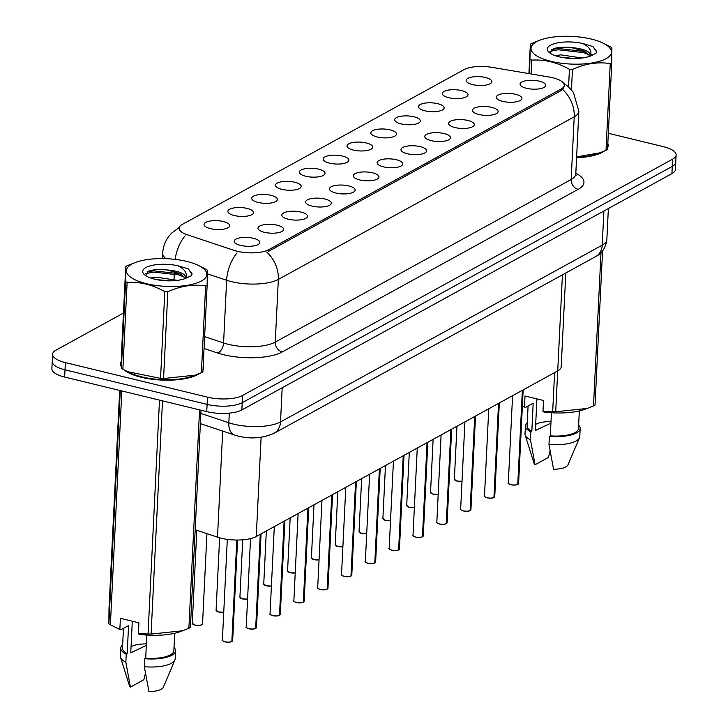 <?xml version="1.0" encoding="UTF-8"?>
<svg xmlns="http://www.w3.org/2000/svg" width="728" height="728" viewBox="0 0 728 728"><rect width="100%" height="100%" fill="white"/><g stroke="black" fill="none" stroke-linecap="round" stroke-linejoin="round"><path stroke-width="1.09" d="M448.703 97.698A12.849 4.413 -177.2 0 1 442.588 94.504A12.849 4.413 -177.2 0 1 447.647 90.245A12.849 4.413 -177.2 0 1 461.607 90.609A12.849 4.413 -177.2 0 1 467.631 95.732A12.849 4.413 -177.2 0 1 448.703 97.698M424.879 110.793A12.849 4.413 -177.2 0 1 418.755 107.598A12.849 4.413 -177.2 0 1 423.823 103.331A12.849 4.413 -177.2 0 1 437.783 103.704A12.849 4.413 -177.2 0 1 443.807 108.827A12.849 4.413 -177.2 0 1 424.879 110.793M401.055 123.878A12.849 4.413 -177.2 0 1 394.931 120.693A12.849 4.413 -177.2 0 1 400 116.425A12.849 4.413 -177.2 0 1 413.95 116.789A12.849 4.413 -177.2 0 1 419.983 121.922A12.849 4.413 -177.2 0 1 401.055 123.878M377.222 136.973A12.849 4.413 -177.2 0 1 371.107 133.788A12.849 4.413 -177.2 0 1 376.167 129.52A12.849 4.413 -177.2 0 1 390.126 129.884A12.849 4.413 -177.2 0 1 396.15 135.008A12.849 4.413 -177.2 0 1 377.222 136.973M353.399 150.068A12.849 4.413 -177.2 0 1 347.274 146.874A12.849 4.413 -177.2 0 1 352.343 142.606A12.849 4.413 -177.2 0 1 366.302 142.979A12.849 4.413 -177.2 0 1 372.327 148.102A12.849 4.413 -177.2 0 1 353.399 150.068M329.575 163.154A12.849 4.413 -177.2 0 1 323.45 159.969A12.849 4.413 -177.2 0 1 328.519 155.701A12.849 4.413 -177.2 0 1 342.469 156.065A12.849 4.413 -177.2 0 1 348.503 161.197A12.849 4.413 -177.2 0 1 329.575 163.154M305.742 176.249A12.849 4.413 -177.2 0 1 299.627 173.064A12.849 4.413 -177.2 0 1 304.686 168.796A12.849 4.413 -177.2 0 1 318.646 169.16A12.849 4.413 -177.2 0 1 324.67 174.283A12.849 4.413 -177.2 0 1 305.742 176.249M281.918 189.344A12.849 4.413 -177.2 0 1 275.794 186.15A12.849 4.413 -177.2 0 1 280.862 181.882A12.849 4.413 -177.2 0 1 294.822 182.255A12.849 4.413 -177.2 0 1 300.846 187.378A12.849 4.413 -177.2 0 1 281.918 189.344M258.094 202.429A12.849 4.413 -177.2 0 1 251.97 199.244A12.849 4.413 -177.2 0 1 257.039 194.977A12.849 4.413 -177.2 0 1 270.998 195.341A12.849 4.413 -177.2 0 1 277.022 200.473A12.849 4.413 -177.2 0 1 258.094 202.429M234.261 215.524A12.849 4.413 -177.2 0 1 228.146 212.339A12.849 4.413 -177.2 0 1 233.206 208.072A12.849 4.413 -177.2 0 1 247.165 208.436A12.849 4.413 -177.2 0 1 253.189 213.559A12.849 4.413 -177.2 0 1 234.261 215.524M210.438 228.619A12.849 4.413 -177.2 0 1 204.313 225.425A12.849 4.413 -177.2 0 1 209.382 221.166A12.849 4.413 -177.2 0 1 223.341 221.53A12.849 4.413 -177.2 0 1 229.366 226.654A12.849 4.413 -177.2 0 1 210.438 228.619M472.536 84.603A12.849 4.413 -177.2 0 1 466.411 81.418A12.849 4.413 -177.2 0 1 471.48 77.15A12.849 4.413 -177.2 0 1 485.43 77.514A12.849 4.413 -177.2 0 1 491.464 82.637A12.849 4.413 -177.2 0 1 472.536 84.603M502.657 101.374A12.849 4.413 -177.2 0 1 496.532 98.189A12.849 4.413 -177.2 0 1 501.601 93.921A12.849 4.413 -177.2 0 1 515.56 94.285A12.849 4.413 -177.2 0 1 521.585 99.408A12.849 4.413 -177.2 0 1 502.657 101.374M478.824 114.469A12.849 4.413 -177.2 0 1 472.709 111.284A12.849 4.413 -177.2 0 1 477.768 107.016A12.849 4.413 -177.2 0 1 491.728 107.38A12.849 4.413 -177.2 0 1 497.752 112.503A12.849 4.413 -177.2 0 1 478.824 114.469M455 127.564A12.849 4.413 -177.2 0 1 448.876 124.37A12.849 4.413 -177.2 0 1 453.944 120.102A12.849 4.413 -177.2 0 1 467.904 120.475A12.849 4.413 -177.2 0 1 473.928 125.598A12.849 4.413 -177.2 0 1 455 127.564M431.176 140.65A12.849 4.413 -177.2 0 1 425.052 137.465A12.849 4.413 -177.2 0 1 430.121 133.197A12.849 4.413 -177.2 0 1 444.08 133.561A12.849 4.413 -177.2 0 1 450.104 138.693A12.849 4.413 -177.2 0 1 431.176 140.65M407.343 153.744A12.849 4.413 -177.2 0 1 401.228 150.559A12.849 4.413 -177.2 0 1 406.288 146.292A12.849 4.413 -177.2 0 1 420.247 146.656A12.849 4.413 -177.2 0 1 426.271 151.779A12.849 4.413 -177.2 0 1 407.343 153.744M383.519 166.839A12.849 4.413 -177.2 0 1 377.404 163.645A12.849 4.413 -177.2 0 1 382.464 159.377A12.849 4.413 -177.2 0 1 396.423 159.751A12.849 4.413 -177.2 0 1 402.447 164.874A12.849 4.413 -177.2 0 1 383.519 166.839M359.696 179.925A12.849 4.413 -177.2 0 1 353.571 176.74A12.849 4.413 -177.2 0 1 358.64 172.472A12.849 4.413 -177.2 0 1 372.599 172.836A12.849 4.413 -177.2 0 1 378.624 177.969A12.849 4.413 -177.2 0 1 359.696 179.925M335.863 193.02A12.849 4.413 -177.2 0 1 329.748 189.835A12.849 4.413 -177.2 0 1 334.807 185.567A12.849 4.413 -177.2 0 1 348.767 185.931A12.849 4.413 -177.2 0 1 354.791 191.054A12.849 4.413 -177.2 0 1 335.863 193.02M312.039 206.115A12.849 4.413 -177.2 0 1 305.924 202.921A12.849 4.413 -177.2 0 1 310.983 198.653A12.849 4.413 -177.2 0 1 324.943 199.026A12.849 4.413 -177.2 0 1 330.967 204.149A12.849 4.413 -177.2 0 1 312.039 206.115M288.215 219.201A12.849 4.413 -177.2 0 1 282.091 216.016A12.849 4.413 -177.2 0 1 287.16 211.748A12.849 4.413 -177.2 0 1 301.119 212.112A12.849 4.413 -177.2 0 1 307.143 217.244A12.849 4.413 -177.2 0 1 288.215 219.201M264.382 232.296A12.849 4.413 -177.2 0 1 258.267 229.111A12.849 4.413 -177.2 0 1 263.336 224.843A12.849 4.413 -177.2 0 1 277.286 225.207A12.849 4.413 -177.2 0 1 283.319 230.33A12.849 4.413 -177.2 0 1 264.382 232.296M240.559 245.391A12.849 4.413 -177.2 0 1 234.443 242.196A12.849 4.413 -177.2 0 1 239.503 237.938A12.849 4.413 -177.2 0 1 253.462 238.302A12.849 4.413 -177.2 0 1 259.486 243.425A12.849 4.413 -177.2 0 1 240.559 245.391M526.481 88.288A12.849 4.413 -177.2 0 1 520.356 85.094A12.849 4.413 -177.2 0 1 525.425 80.826A12.849 4.413 -177.2 0 1 539.384 81.19A12.849 4.413 -177.2 0 1 545.409 86.323A12.849 4.413 -177.2 0 1 526.481 88.288M549.121 77.022A23.132 7.953 -177.2 0 1 552.77 77.769A23.132 7.953 -177.2 0 1 564.264 85.276A23.132 7.953 -177.2 0 1 561.142 89.007L268.687 249.704A23.132 7.953 -177.2 0 1 233.797 250.286L187.296 234.771A23.132 7.953 -177.2 0 1 179.097 228.201A23.132 7.953 -177.2 0 1 182.227 224.47L464.064 69.606A23.132 7.953 -177.2 0 1 492.01 67.34L549.121 77.022M565.793 272.991L561.206 366.73A25.707 8.836 -177.2 0 1 557.73 370.88L256.256 536.527A25.707 8.836 -177.2 0 1 217.499 537.173L195.186 529.729M121.321 361.243A41.56 14.278 2.8 0 0 120.539 363.754A41.56 14.278 2.8 0 0 121.303 366.776M123.824 369.715A41.56 14.278 2.8 0 0 141.187 377.25A41.56 14.278 2.8 0 0 199.8 373.355M564.264 86.213L562.608 89.444L561.106 90.581L268.65 251.278M123.46 313.058L56.065 350.095A25.707 8.836 2.8 0 0 52.589 354.245L51.879 368.705A25.707 8.836 2.8 0 0 64.656 377.049L206.743 411.62L207.098 404.386A25.707 8.836 2.8 0 0 242.206 402.693L672.29 166.375A25.707 8.836 2.8 0 0 675.766 162.235A25.707 8.836 2.8 0 1 672.29 166.375L242.206 402.693A25.707 8.836 2.8 0 1 207.098 404.386L65.01 369.815L207.098 404.386L207.453 397.151A25.707 8.836 2.8 0 0 242.561 395.459L672.645 159.141A25.707 8.836 2.8 0 0 676.121 155A25.707 8.836 2.8 0 0 663.345 146.656L608.317 133.269M52.234 361.47A25.707 8.836 2.8 0 0 65.01 369.815A25.707 8.836 2.8 0 1 52.234 361.47M576.585 157.767A41.56 14.278 2.8 0 0 604.422 151.024M607.625 147.556A41.56 14.278 2.8 0 0 608.171 145.482A41.56 14.278 2.8 0 0 607.825 143.371M203.003 369.888A41.56 14.278 2.8 0 0 203.549 367.813A41.56 14.278 2.8 0 0 203.203 365.702M52.589 354.245A25.707 8.836 2.8 0 0 65.365 362.589L207.453 397.151M206.743 411.62A25.707 8.836 2.8 0 0 241.851 409.928L671.935 173.61A25.707 8.836 2.8 0 0 675.411 169.46L676.121 155M517.927 484.348L517.99 484.238A5.142 1.765 2.8 0 0 518.582 483.474L517.617 484.484A4.969 1.711 -177.2 0 1 510.938 484.748C514.205 485.212 516.461 485.121 517.699 484.475M518.099 484.165A4.969 1.711 -177.2 0 1 517.99 484.257L522.595 390.19M510.91 484.757C508.299 483.565 507.425 482.973 508.308 482.964A5.142 1.765 2.8 0 0 510.865 484.639A5.142 1.765 2.8 0 0 517.763 484.357L522.367 390.308M494.103 497.442L494.166 497.324A5.142 1.765 2.8 0 0 494.749 496.56L493.784 497.57A4.969 1.711 -177.2 0 1 487.114 497.843M494.166 497.324L498.762 403.285M493.875 497.57C492.638 498.216 490.372 498.307 487.078 497.852C484.466 496.66 483.601 496.059 484.484 496.059A5.142 1.765 2.8 0 0 487.032 497.725A5.142 1.765 2.8 0 0 493.939 497.452L498.544 403.403M461.061 509.891A4.969 1.711 -177.2 0 0 463.226 510.92C460.642 509.755 459.778 509.154 460.651 509.154A5.142 1.765 2.8 0 0 463.208 510.819A5.142 1.765 2.8 0 0 470.115 510.546L469.96 510.665A4.969 1.711 -177.2 0 1 463.29 510.938M470.115 510.528L474.938 416.371M470.115 510.546L474.711 416.498M446.446 523.623L446.51 523.514A5.142 1.765 2.8 0 0 447.101 522.75L446.137 523.76A4.969 1.711 -177.2 0 1 439.457 524.024C442.724 524.488 444.981 524.397 446.219 523.75M446.619 523.441A4.969 1.711 -177.2 0 1 446.51 523.532L451.114 429.465M439.43 524.033C436.818 522.841 435.945 522.249 436.827 522.24A5.142 1.765 2.8 0 0 439.384 523.914A5.142 1.765 2.8 0 0 446.282 523.632L450.887 429.593M422.622 536.718L422.686 536.609A5.142 1.765 2.8 0 0 423.268 535.835L422.304 536.855A4.969 1.711 -177.2 0 1 415.633 537.118M422.795 536.536A4.969 1.711 -177.2 0 1 422.686 536.627L427.281 442.56M422.395 536.845C421.157 537.491 418.891 537.582 415.597 537.128C412.985 535.935 412.121 535.335 413.004 535.335A5.142 1.765 2.8 0 0 415.551 537.009A5.142 1.765 2.8 0 0 422.458 536.727L427.063 442.679M536.445 41.76A40.277 13.841 2.8 0 0 551.014 61.334A40.277 13.841 2.8 0 0 606.005 58.686A40.277 13.841 2.8 0 0 602.766 42.979A40.277 13.841 2.8 0 0 540.54 39.94A40.277 13.841 2.8 0 0 536.445 41.76M540.54 39.94L531.886 43.334A46.274 15.898 2.8 0 0 531.103 43.753A46.274 15.898 2.8 0 0 530.366 44.171L528.928 73.592M529.529 73.701L530.366 44.171M530.239 59.177A46.274 15.898 2.8 0 0 531.749 60.142L531.067 73.956M568.559 86.86L569.423 69.306C557.02 62.353 544.462 59.296 531.749 60.142M569.423 69.306A46.274 15.898 2.8 0 0 572.454 69.442L571.453 89.808M576.631 156.884L599.808 152.844L606.005 150.341L610.246 63.609C597.888 61.653 585.294 63.6 572.454 69.442M610.246 63.609A46.274 15.898 2.8 0 0 611.029 63.19A46.274 15.898 2.8 0 0 611.766 62.772L607.525 149.504A46.274 15.898 2.8 0 1 606.788 149.923A46.274 15.898 2.8 0 1 606.005 150.341M576.603 157.312A40.277 13.841 2.8 0 0 597.351 153.735L599.808 152.844M582.118 58.022L560.96 54.855L555.309 55.683M574.893 58.522L561.652 57.357M590.554 56.074L590.59 55.164C589.516 51.078 583.128 48.558 571.435 47.602L570.907 47.566C563.326 46.838 557.42 47.275 553.171 48.876L550.113 53.18M590.162 56.193L584.42 51.215L571.435 47.602M550.55 45.191A23.942 8.226 2.8 0 0 548.821 52.143A23.942 8.226 2.8 0 0 588.925 56.529L595.932 53.399L596.669 51.47L592.92 46.574L582.791 43.516A23.942 8.226 2.8 0 0 550.55 45.191M582.791 43.516C589.325 46.883 591.928 50.769 590.59 55.164M611.766 62.772L611.893 47.766A46.274 15.898 2.8 0 0 610.383 46.801L602.766 42.979M589.443 54.964L583.556 52.607L558.185 49.777L549.94 51.324M596.623 51.897L592.92 46.574M592.374 55.428L590.827 54.418M586.368 52.28L583.619 51.324L558.249 48.503L551.76 49.531M131.823 264.091A40.277 13.841 2.8 0 0 146.392 283.656A40.277 13.841 2.8 0 0 201.383 281.017A40.277 13.841 2.8 0 0 198.143 265.311A40.277 13.841 2.8 0 0 135.918 262.271A40.277 13.841 2.8 0 0 131.823 264.091M135.918 262.271L127.263 265.665A46.274 15.898 2.8 0 0 126.481 266.084A46.274 15.898 2.8 0 0 125.744 266.503L121.494 353.235L121.376 368.241A46.274 15.898 2.8 0 0 122.877 369.205L127.791 371.726L160.551 378.369A46.274 15.898 2.8 0 0 163.582 378.505L195.186 375.175L201.383 372.672A46.274 15.898 2.8 0 0 202.166 372.254A46.274 15.898 2.8 0 0 202.903 371.835L207.143 285.103A46.274 15.898 2.8 0 1 206.406 285.522A46.274 15.898 2.8 0 1 205.624 285.94C193.266 283.984 180.671 285.931 167.822 291.773L163.582 378.505M121.376 368.241L125.616 281.509L125.744 266.503M125.616 281.509A46.274 15.898 2.8 0 0 127.127 282.473L122.877 369.205M160.551 378.369L164.801 291.637C152.398 284.684 139.84 281.627 127.127 282.473M164.801 291.637A46.274 15.898 2.8 0 0 167.822 291.773M127.791 371.726L130.503 373.027A40.277 13.841 2.8 0 0 192.729 376.067L195.186 375.175M177.496 280.353L156.338 277.186L150.687 278.014M170.27 280.853L157.03 279.689M185.931 278.405L185.968 277.495C184.885 273.409 178.506 270.889 166.812 269.933L166.284 269.888C158.704 269.16 152.798 269.606 148.548 271.207L145.491 275.512M185.531 278.524L179.798 273.546L166.812 269.933M145.928 267.522A23.942 8.226 2.8 0 0 144.199 274.474A23.942 8.226 2.8 0 0 184.293 278.86L191.3 275.73L192.046 273.801L188.297 268.905L178.169 265.847A23.942 8.226 2.8 0 0 145.928 267.522M178.169 265.847C184.703 269.214 187.305 273.1 185.968 277.495M201.383 372.672L205.624 285.94M207.143 285.103L207.271 270.097A46.274 15.898 2.8 0 0 205.76 269.132L200.846 266.612M184.821 277.295L178.933 274.929L153.562 272.108L145.318 273.655M192.001 274.219L188.297 268.905M187.751 277.759L186.195 276.74M181.736 274.611L178.988 273.655L153.626 270.834L147.138 271.863M576.594 157.612A41.132 14.132 2.8 0 0 603.048 151.597M607.707 145.909A41.132 14.132 2.8 0 0 607.744 145.464A41.132 14.132 2.8 0 0 607.744 145.018M551.005 421.594A19.374 6.661 2.8 0 0 535.681 424.415M536.927 398.88L535.38 430.503L550.295 423.405M522.358 406.151L522.622 406.269A40.277 13.841 2.8 0 0 525.425 407.489L524.479 406.998L525.025 395.986L543.525 400.482L542.988 411.502L552.679 411.62A46.274 15.898 2.8 0 0 555.71 411.757L587.305 408.426L593.502 405.924A46.274 15.898 2.8 0 0 595.031 405.087L602.566 250.86M542.988 411.502L543.934 411.993A40.277 13.841 2.8 0 0 584.848 409.318L587.305 408.426M551.442 412.74L550.313 435.863A25.707 8.836 2.8 0 0 578.469 428.419L579.324 410.929M550.313 435.863L549.367 436.372A27.418 9.418 2.8 0 0 580.18 428.501A27.418 9.418 2.8 0 0 578.624 425.143M549.367 436.372L548.976 444.417A27.418 9.418 2.8 0 0 579.506 437.71A27.418 9.418 2.8 0 0 579.779 436.536L580.18 428.501M548.976 444.417L553.553 469.269A17.135 5.888 2.8 0 0 567.967 464.901L579.506 437.71M593.502 405.924L601 252.607M557.703 370.898L555.71 411.757M552.679 411.62L554.59 372.609M522.358 406.106L524.479 406.998M528.091 406.033L527.118 425.907A25.707 8.836 2.8 0 0 531.813 431.358L533.187 403.23L525.425 407.489M527.272 422.631A27.418 9.418 2.8 0 0 525.407 425.825A27.418 9.418 2.8 0 0 530.867 431.877L531.813 431.358M525.407 425.825L525.006 433.861A27.418 9.418 2.8 0 0 525.17 435.053A27.418 9.418 2.8 0 0 530.475 439.912L530.867 431.877M550.086 450.878L548.484 457.393L535.053 464.773L530.475 439.912M525.17 435.053L534.006 463.236A17.135 5.888 2.8 0 0 535.053 464.773M125.125 370.397A41.132 14.132 2.8 0 0 141.396 377.131A41.132 14.132 2.8 0 0 198.426 373.928M203.076 368.241A41.132 14.132 2.8 0 0 203.121 367.795A41.132 14.132 2.8 0 0 203.121 367.34M146.383 643.916A19.374 6.661 2.8 0 0 131.058 646.746M132.305 621.212L130.758 652.834L145.673 645.736M121.822 390.954L110.383 624.788L118 628.601A40.277 13.841 2.8 0 0 120.803 629.82L119.856 629.329L120.402 618.309L138.902 622.813L138.366 633.833L148.057 633.952A46.274 15.898 2.8 0 0 151.087 634.088L182.683 630.757L188.88 628.246A46.274 15.898 2.8 0 0 190.408 627.418L201.028 410.228M138.366 633.833L139.303 634.325A40.277 13.841 2.8 0 0 180.226 631.649L182.683 630.757M146.819 635.071L145.691 658.185A25.707 8.836 2.8 0 0 173.837 650.75L174.693 633.26M145.691 658.185L144.745 658.704A27.418 9.418 2.8 0 0 175.557 650.832A27.418 9.418 2.8 0 0 174.001 647.474M144.745 658.704L144.353 666.739A27.418 9.418 2.8 0 0 174.884 660.041A27.418 9.418 2.8 0 0 175.157 658.867L175.557 650.832M144.353 666.739L148.931 691.6A17.135 5.888 2.8 0 0 163.345 687.232L174.884 660.041M188.88 628.246L199.563 409.873M162.49 400.855L151.087 634.088M148.057 633.952L159.496 400.118M119.683 390.436L109 608.817L108.872 623.814L120.284 390.581M108.872 623.814A46.274 15.898 2.8 0 0 110.383 624.788M115.297 627.309L119.856 629.329M121.312 362.18A41.132 14.132 2.8 0 0 120.966 363.773A41.132 14.132 2.8 0 0 121.285 365.82M123.46 628.355L122.495 648.239A25.707 8.836 2.8 0 0 127.191 653.689L128.565 625.561L120.803 629.82M122.65 644.962A27.418 9.418 2.8 0 0 120.775 648.157A27.418 9.418 2.8 0 0 126.244 654.208L127.191 653.689M120.775 648.157L120.384 656.192A27.418 9.418 2.8 0 0 120.548 657.384A27.418 9.418 2.8 0 0 125.853 662.243L126.244 654.208M145.464 673.209L143.862 679.725L130.43 687.096L125.853 662.243M120.548 657.384L129.384 685.567A17.135 5.888 2.8 0 0 130.43 687.096M398.798 549.813L398.862 549.695A5.142 1.765 2.8 0 0 399.445 548.93L398.48 549.94A4.969 1.711 -177.2 0 1 391.81 550.213M398.862 549.695L403.458 455.646M398.562 549.931C397.333 550.577 395.067 550.677 391.773 550.213C389.161 549.03 388.297 548.43 389.171 548.43A5.142 1.765 2.8 0 0 391.728 550.095A5.142 1.765 2.8 0 0 398.635 549.822L403.23 455.774M367.949 563.308C365.338 562.116 364.464 561.525 365.347 561.525A5.142 1.765 2.8 0 0 367.904 563.19A5.142 1.765 2.8 0 0 374.802 562.908L374.656 563.035A4.969 1.711 -177.2 0 1 367.977 563.299C371.244 563.763 373.5 563.672 374.738 563.026M374.811 562.899L379.634 468.741M374.802 562.908L379.406 468.868M351.142 575.994L351.205 575.884A5.142 1.765 2.8 0 0 351.788 575.111L350.823 576.13A4.969 1.711 -177.2 0 1 344.153 576.394M351.315 575.812A4.969 1.711 -177.2 0 1 351.205 575.903L355.801 481.836M341.923 575.347A4.969 1.711 -177.2 0 0 344.098 576.376C341.505 575.211 340.64 574.62 341.523 574.61A5.142 1.765 2.8 0 0 344.071 576.285A5.142 1.765 2.8 0 0 350.978 576.003L355.583 481.954M327.318 589.089L327.382 588.97A5.142 1.765 2.8 0 0 327.964 588.206L326.999 589.216A4.969 1.711 -177.2 0 1 320.329 589.489M327.382 588.97L331.977 494.922M327.081 589.216C325.853 589.853 323.587 589.953 320.293 589.489C317.681 588.306 316.816 587.705 317.69 587.705A5.142 1.765 2.8 0 0 320.247 589.371A5.142 1.765 2.8 0 0 327.154 589.098L331.75 495.049M303.485 602.174L303.549 602.065A5.142 1.765 2.8 0 0 304.14 601.301L303.176 602.311A4.969 1.711 -177.2 0 1 296.496 602.575M303.549 602.065L308.153 508.017M303.257 602.302C302.029 602.948 299.763 603.039 296.469 602.584C293.857 601.392 292.984 600.8 293.866 600.8A5.142 1.765 2.8 0 0 296.423 602.466A5.142 1.765 2.8 0 0 303.33 602.192L307.926 508.144M270.443 614.623A4.969 1.711 -177.2 0 0 272.618 615.66C270.024 614.487 269.16 613.895 270.043 613.886A5.142 1.765 2.8 0 0 272.6 615.56A5.142 1.765 2.8 0 0 279.497 615.278L279.352 615.406A4.969 1.711 -177.2 0 1 272.672 615.67M279.497 615.269L284.32 521.111M279.497 615.278L284.102 521.23M255.837 628.364L255.901 628.246A5.142 1.765 2.8 0 0 256.484 627.481L255.519 628.491A4.969 1.711 -177.2 0 1 248.849 628.765M256.01 628.173A4.969 1.711 -177.2 0 1 255.892 628.273L260.497 534.197M246.619 627.718A4.969 1.711 -177.2 0 0 248.785 628.746C246.201 627.582 245.336 626.981 246.219 626.981A5.142 1.765 2.8 0 0 248.767 628.646A5.142 1.765 2.8 0 0 255.674 628.373L260.269 534.325M232.014 641.45L232.068 641.341A5.142 1.765 2.8 0 0 232.66 640.576L231.695 641.586A4.969 1.711 -177.2 0 1 225.016 641.859C228.283 642.324 230.548 642.223 231.777 641.577M232.068 641.341L237.028 540.04M224.988 641.859C222.377 640.667 221.512 640.076 222.386 640.076A5.142 1.765 2.8 0 0 224.943 641.741A5.142 1.765 2.8 0 0 231.85 641.468L236.809 540.04M268.687 249.704L268.605 251.306M561.142 89.007L561.06 90.6M562.425 274.838L557.73 370.88M222.686 431.076L217.499 537.173M261.115 437.273L256.256 536.527M575.83 173.2A42.843 14.724 -177.2 0 1 578.168 189.344L282.273 351.933A8.572 7.025 61.2 0 1 275.266 342.096L571.162 179.507A34.271 11.775 2.8 0 0 575.793 173.983L576.085 175.466L575.62 174.975M282.273 351.933A42.843 14.724 -177.2 0 1 223.76 354.745A42.843 14.724 -177.2 0 1 217.663 353.007L204.049 348.466M237 252.962A29.994 17.8 108.5 0 0 226.645 280.262L223.578 342.952A34.271 11.775 2.8 0 0 228.456 344.353A34.271 11.775 2.8 0 0 275.266 342.096L278.333 279.406A34.271 11.775 -177.2 0 1 231.522 281.663A34.271 11.775 -177.2 0 1 226.645 280.262L207.362 273.828M266.712 252.024A29.994 24.588 61.2 0 1 278.333 279.406L574.228 116.817A29.994 24.588 -118.8 0 0 562.608 89.444M178.779 227.728L179.225 227.482A29.994 24.588 -118.8 0 0 178.779 227.728L171.544 233.178L169.16 235.881C165.211 240.986 163.054 246.774 162.681 253.244L162.426 258.595M185.094 235.79A29.994 17.8 108.5 0 0 175.157 259.386M166.039 258.677A34.271 11.775 -177.2 0 1 162.681 253.244M563.618 83.238L568.341 86.668L573.418 92.356L578.86 111.293A34.271 11.775 -177.2 0 1 574.228 116.817L571.162 179.507A8.572 7.025 61.2 0 0 578.168 189.344M242.561 395.459L241.851 409.928M672.645 159.141L671.935 173.61M65.365 362.589L64.656 377.049M174.374 272.427L174.037 279.197M204.623 336.627L223.578 342.952A8.572 5.087 -71.5 0 1 217.663 353.007M200.864 413.44L228.838 422.777A34.271 11.775 2.8 0 0 233.715 424.169A34.271 11.775 2.8 0 0 280.517 421.921L602.22 245.154A34.271 11.775 2.8 0 0 606.852 239.621C605.587 247.975 601.865 253.626 595.677 256.575L273.974 433.342A17.135 14.05 61.2 0 0 280.517 421.921L282.191 387.76M603.894 210.993L602.22 245.154A17.135 14.05 61.2 0 1 595.677 256.575M229.311 413.14L228.838 422.777A17.135 10.174 108.5 0 0 234.452 435.007L200.373 423.632M510.883 484.739A4.969 1.711 -177.2 0 1 508.717 483.701M456.993 481.072A4.969 1.711 -177.2 0 0 462.016 481.281L456.957 481.081L454.363 479.288A5.142 1.765 2.8 0 0 456.911 480.953A5.142 1.765 2.8 0 0 462.025 481.19M456.929 481.053A4.969 1.711 -177.2 0 1 454.763 480.025M487.05 497.825A4.969 1.711 -177.2 0 1 484.884 496.796M470.452 510.346A4.969 1.711 -177.2 0 1 470.334 510.437A5.142 1.765 2.8 0 0 470.925 509.655L475.502 416.061M439.403 524.014A4.969 1.711 -177.2 0 1 437.237 522.977M415.579 537.1A4.969 1.711 -177.2 0 1 413.404 536.072M438.192 494.385L433.133 494.166L430.53 492.383A5.142 1.765 2.8 0 0 433.087 494.048A5.142 1.765 2.8 0 0 438.192 494.276M438.192 494.376A4.969 1.711 -177.2 0 1 433.169 494.166M433.105 494.148A4.969 1.711 -177.2 0 1 430.94 493.12M409.336 507.252A4.969 1.711 -177.2 0 0 414.369 507.462L409.309 507.261L406.706 505.469A5.142 1.765 2.8 0 0 409.263 507.143A5.142 1.765 2.8 0 0 414.369 507.37M409.282 507.243A4.969 1.711 -177.2 0 1 407.116 506.206M385.512 520.347A4.969 1.711 -177.2 0 0 390.536 520.556L385.476 520.356L382.882 518.564A5.142 1.765 2.8 0 0 385.431 520.238A5.142 1.765 2.8 0 0 390.545 520.465M385.449 520.329A4.969 1.711 -177.2 0 1 383.283 519.301M391.746 550.195A4.969 1.711 -177.2 0 1 389.58 549.167M367.922 563.29A4.969 1.711 -177.2 0 1 365.756 562.253M375.138 562.717A4.969 1.711 -177.2 0 1 375.029 562.808A5.142 1.765 2.8 0 0 375.621 562.025L380.198 468.432M361.689 533.442A4.969 1.711 -177.2 0 0 366.712 533.651L361.652 533.442L359.05 531.658A5.142 1.765 2.8 0 0 361.607 533.324A5.142 1.765 2.8 0 0 366.712 533.56M361.625 533.424A4.969 1.711 -177.2 0 1 359.459 532.395M342.888 546.737A4.969 1.711 -177.2 0 1 337.856 546.528L335.226 544.744A5.142 1.765 2.8 0 0 337.783 546.419A5.142 1.765 2.8 0 0 342.888 546.646M337.801 546.519A4.969 1.711 -177.2 0 1 335.635 545.481M314.032 559.623A4.969 1.711 -177.2 0 0 319.055 559.832L313.995 559.632L311.402 557.839A5.142 1.765 2.8 0 0 313.95 559.514A5.142 1.765 2.8 0 0 319.064 559.741M313.968 559.605A4.969 1.711 -177.2 0 1 311.802 558.576M320.265 589.471A4.969 1.711 -177.2 0 1 318.1 588.442M296.442 602.566A4.969 1.711 -177.2 0 1 294.276 601.537M279.834 615.087A4.969 1.711 -177.2 0 1 279.725 615.178A5.142 1.765 2.8 0 0 280.307 614.386L284.885 520.802M224.961 641.841A4.969 1.711 -177.2 0 1 222.795 640.813M290.208 572.718A4.969 1.711 -177.2 0 0 295.231 572.927L290.172 572.718L287.569 570.934A5.142 1.765 2.8 0 0 290.126 572.599A5.142 1.765 2.8 0 0 295.231 572.836M290.144 572.699A4.969 1.711 -177.2 0 1 287.979 571.671M271.408 586.013A4.969 1.711 -177.2 0 1 266.375 585.803L263.745 584.029A5.142 1.765 2.8 0 0 266.302 585.694A5.142 1.765 2.8 0 0 271.408 585.922M266.321 585.794A4.969 1.711 -177.2 0 1 264.155 584.766M247.575 599.126L242.515 598.907L239.921 597.115A5.142 1.765 2.8 0 0 242.47 598.789A5.142 1.765 2.8 0 0 247.584 599.017M247.575 599.108A4.969 1.711 -177.2 0 1 242.551 598.898M242.497 598.889A4.969 1.711 -177.2 0 1 240.322 597.852M218.728 611.993A4.969 1.711 -177.2 0 0 223.751 612.202L218.691 611.993L216.089 610.21A5.142 1.765 2.8 0 0 218.646 611.875A5.142 1.765 2.8 0 0 223.751 612.111M218.664 611.975A4.969 1.711 -177.2 0 1 216.498 610.947M194.822 624.97A5.142 1.765 2.8 0 0 202.539 623.805C202.138 623.587 204.523 625.771 194.867 625.088L192.265 623.305A5.142 1.765 2.8 0 0 194.822 624.97M202.056 624.497A4.969 1.711 -177.2 0 1 194.895 625.088M194.84 625.07A4.969 1.711 -177.2 0 1 192.674 624.042M564.264 85.276L564.191 86.741M578.86 111.293L575.793 173.983M273.974 433.342C262.581 438.292 250.678 439.212 238.265 436.099L234.452 435.007M606.852 239.621L608.371 208.536M508.308 482.964L512.576 395.695M518.582 483.474L523.159 389.88M454.363 479.288L456.957 426.253M484.484 496.059L488.752 408.781M494.749 496.56L499.326 402.966M463.254 510.938C466.548 511.402 468.814 511.302 470.042 510.656M460.651 509.154L464.919 421.876M470.925 509.655L470.279 510.528M436.827 522.24L441.095 434.971M447.101 522.75L451.679 429.156M413.004 535.335L417.271 448.057M423.268 535.835L427.846 442.251M430.53 492.383L433.124 439.348M406.706 505.469L409.3 452.443M382.882 518.564L385.476 465.529M198.143 265.311L200.846 266.603M607.643 147.502L607.744 145.464M203.021 369.833L203.121 367.795M120.866 365.82L120.966 363.773M389.171 548.43L393.439 461.152M399.445 548.93L404.022 455.337M365.347 561.525L369.615 474.246M375.621 562.025L374.966 562.899M344.116 576.403C347.411 576.858 349.677 576.767 350.914 576.121M341.523 574.61L345.791 487.332M351.788 575.111L356.365 481.526M359.05 531.658L361.643 478.624M342.879 546.755L337.828 546.537M335.226 544.744L337.819 491.719M311.402 557.839L313.995 504.804M317.69 587.705L321.967 500.427M327.964 588.206L332.541 494.612M293.866 600.8L298.134 513.522M304.14 601.301L308.718 507.707M272.645 615.679C275.93 616.134 278.196 616.043 279.434 615.397M270.043 613.886L274.31 526.608M280.307 614.386L279.661 615.269M248.812 628.765C252.106 629.229 254.372 629.138 255.601 628.491M246.219 626.981L250.532 538.62M256.484 627.481L261.061 533.888M222.386 640.076L227.309 539.375M232.66 640.576L237.574 540.04M287.569 570.934L290.163 517.899M271.408 586.031L266.348 585.812M263.745 584.029L266.339 530.994M239.921 597.115L242.724 539.83M216.089 610.21L219.629 537.828M202.539 623.805L206.943 533.651M192.265 623.305L196.815 530.275"/></g></svg>
